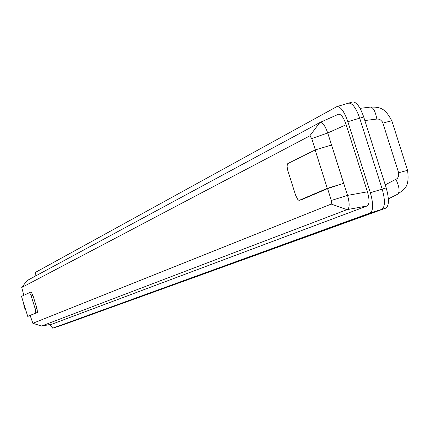 <?xml version="1.0" encoding="UTF-8"?>
<svg xmlns="http://www.w3.org/2000/svg" width="430" height="430" viewBox="0 0 430 430"><rect width="100%" height="100%" fill="white"/><g stroke="black" fill="none" stroke-linecap="round" stroke-linejoin="round"><path stroke-width="0.64" d="M23.731 303.548L24.064 306.95L25.725 309.944M385.893 208.109L381.915 209.34C385.151 206.889 385.242 200.149 382.189 189.114L359.7 118.175C356.18 108.145 352.519 103.119 348.725 103.093L348.3 103.27L348.725 103.093C352.519 103.119 356.18 108.145 359.7 118.175L382.189 189.114C385.242 200.149 385.151 206.889 381.915 209.34L59.071 326.176L381.915 209.34L370.198 212.968L52.702 328.16L61.216 325.505L385.893 208.109C389.145 205.653 389.247 198.913 386.199 187.883L363.715 116.976C360.19 106.957 356.524 101.937 352.707 101.915L352.283 102.093M52.702 328.16L61.205 325.51M396.008 179.466C399.465 187.206 400.013 192.113 397.653 194.204L388.403 198.837L397.653 194.204C403.469 189.372 409.989 188.335 407.554 170.328L398.642 172.758L398.712 176.139L397.325 178.52L385.237 184.857M364.844 120.54L376.847 119.056C375.385 111.391 373.262 107.398 370.472 107.086L369.864 107.269M35.163 276.098L35.335 272.443L336.969 106.565C340.71 106.608 344.339 111.655 347.859 121.695L370.37 192.742C373.433 203.788 373.374 210.533 370.198 212.968M52.686 328.16L50.111 324.553M346.166 124.721L327.724 132.977C325.075 125.571 322.489 122.082 319.963 122.496L338.399 114.262C340.985 113.896 343.575 117.385 346.166 124.721L367.424 191.823C369.58 199.525 369.547 204.212 367.322 205.884L51.664 324.279L44.091 325.601M41.258 325.945L51.664 324.279M367.231 205.922L346.945 209.668L41.565 326.042L32.884 323.279L331.24 204.078L346.945 209.668M319.947 122.502L27.144 280.543M30.191 315.598L27.719 316.362L37.507 312.379L30.164 315.512L32.884 323.279M27.3 280.338L21.715 287.503L23.838 295.211M27.719 316.362L21.5 296.377L31.148 291.9L29.45 292.421M35.792 312.911L35.233 308.923L31.17 295.862L29.428 292.421M37.507 312.379L36.953 308.391L32.884 295.335L31.148 291.9M327.585 188.609L343.667 183.347L327.289 188.356L299.387 200.278L302.371 199.364L327.585 188.609L331.331 200.466L331.24 204.078M319.839 122.561L309.783 135.885L311.75 138.546L315.335 149.887M309.783 135.885L21.742 287.482M331.331 200.466L347.537 195.387L327.724 132.977L311.75 138.546M367.424 191.823L347.537 195.387C349.665 203.035 349.676 207.722 347.564 209.442L347.472 209.491M299.387 200.278L298.56 200.138L297.662 199.278L295.587 195.182L287.772 170.425L287.1 166.829L287.288 164.271L287.799 163.583L315.147 149.946L331.535 145.012L343.667 183.347M327.289 188.356L315.147 149.946M386.199 187.883L370.37 192.742M363.715 116.976L347.859 121.695M376.847 119.056L378.486 119.115L380.539 119.97L382.146 121.593L382.894 123.141C388.419 121.513 391.418 120.798 391.897 120.997L391.902 121.018M382.894 123.141L398.642 172.758M31.17 295.862L32.884 295.335M35.233 308.923L36.953 308.391M23.704 303.451L24.042 307.058L25.762 310.057M352.707 101.915L336.969 106.565M360.071 108.355L370.472 107.086C381.824 106.801 385.656 109.44 391.897 120.997L407.554 170.328M32.852 323.285L41.414 326.037M21.72 287.498L27.203 280.435M328.176 118.831L338.399 114.262M299.323 200.299L302.306 199.391"/></g></svg>
